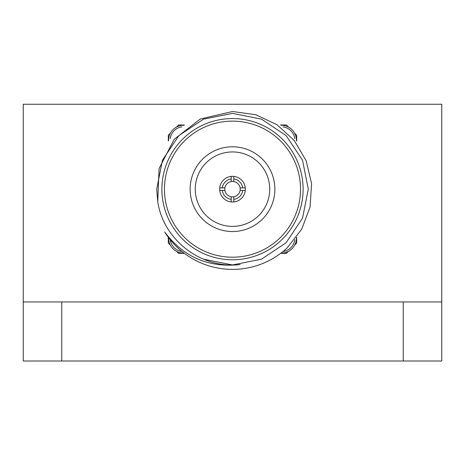 <?xml version="1.0" encoding="UTF-8"?>
<svg xmlns="http://www.w3.org/2000/svg" width="465" height="465" viewBox="0 0 465 465"><rect width="100%" height="100%" fill="white"/><g stroke="black" fill="none" stroke-linecap="round" stroke-linejoin="round"><path stroke-width="0.7" d="M232.5 231.529A42.361 42.361 0 0 0 269.189 167.981A42.361 42.361 0 0 0 195.812 167.981A42.361 42.361 0 0 0 232.5 231.529M232.5 257.209A68.047 68.047 0 0 0 291.427 155.141A68.047 68.047 0 0 0 173.573 155.141A68.047 68.047 0 0 0 232.5 257.209M232.5 259.772A70.61 70.61 0 0 1 161.89 189.162A70.61 70.61 0 0 1 232.5 118.552A70.61 70.61 0 0 1 303.11 189.162A70.61 70.61 0 0 1 232.5 259.772M157.745 201.641C163.378 240.155 201.618 269.316 240.219 264.556C208.727 268.003 183.518 257.116 164.604 231.913A80.236 80.236 0 0 0 287.335 247.735L301.75 229.053L310.056 207.059L311.585 183.623L306.173 160.774L294.287 140.535L276.971 124.701L255.738 114.727L232.5 111.507L200.293 119.011L174.206 139.273L159.071 168.597L157.745 201.641L156.711 189.162L162.483 160.163L178.909 135.577L203.496 119.145L232.5 113.379L261.504 119.145L286.091 135.577L302.517 160.163L308.289 189.162L302.517 218.166L286.091 242.753L261.504 259.179L232.5 264.951L203.542 259.203M231.215 181.571A7.702 7.702 0 0 1 233.785 181.571L233.785 176.392A12.84 12.84 0 0 0 231.215 176.392L231.215 181.571A7.702 7.702 0 0 0 224.903 187.877L219.724 187.877A12.84 12.84 0 0 0 219.724 190.447L224.903 190.447A7.702 7.702 0 0 0 231.215 196.759L231.215 201.938A12.84 12.84 0 0 0 233.785 201.938L233.785 196.759A7.702 7.702 0 0 0 240.097 190.447L245.276 190.447A12.84 12.84 0 0 0 245.276 187.877L240.097 187.877A7.702 7.702 0 0 0 233.785 181.571M240.097 187.877A7.702 7.702 0 0 1 240.097 190.447L242.689 190.447A10.271 10.271 0 0 1 233.785 199.351M233.785 196.759A7.702 7.702 0 0 1 231.215 196.759M224.903 190.447A7.702 7.702 0 0 1 224.903 187.877M245.276 187.877A12.84 12.84 0 0 0 233.785 176.392M233.785 201.938A12.84 12.84 0 0 0 245.276 190.447M219.724 190.447A12.84 12.84 0 0 0 231.215 201.938M231.215 176.392A12.84 12.84 0 0 0 219.724 187.877M232.5 226.391A37.229 37.229 0 0 0 264.742 170.55A37.229 37.229 0 0 0 200.258 170.55A37.229 37.229 0 0 0 232.5 226.391M231.215 199.351A10.271 10.271 0 0 1 222.311 190.447M233.785 178.973A10.271 10.271 0 0 1 242.689 187.877M222.311 187.877A10.271 10.271 0 0 1 231.215 178.973M282.999 251.513A13.636 13.636 0 0 0 294.804 239.713M170.196 239.713A13.636 13.636 0 0 0 182.001 251.513M181.943 126.864A13.636 13.636 0 0 0 170.202 138.605M294.793 138.593A13.636 13.636 0 0 0 283.121 126.916M296.426 237.65A15.147 15.147 0 0 1 280.93 253.134M184.07 253.134A15.147 15.147 0 0 1 168.574 237.65M168.574 140.68A15.147 15.147 0 0 1 184.018 125.236M281.04 125.277A15.147 15.147 0 0 1 296.432 140.68M288.602 127.16L286.417 124.975L280.639 124.975M184.361 124.975L178.583 124.975L176.491 127.067M296.687 141.023L296.687 135.245L294.548 133.106M294.647 245.119L296.687 243.079L296.687 237.301M280.639 253.349L286.417 253.349L288.416 251.35M176.584 251.35L178.583 253.349L184.361 253.349M168.313 237.301L168.313 243.079L170.359 245.125M170.405 133.153L168.313 135.245L168.313 141.023M441.75 301.948L441.75 361.003L403.236 361.003L403.236 301.948L441.75 301.948L441.75 104.253L23.25 104.253L23.25 301.948L61.764 301.948L61.764 361.003L23.25 361.003L23.25 301.948M403.236 301.948L61.764 301.948M403.236 361.003L61.764 361.003M369.169 104.253L95.831 104.253"/></g></svg>
